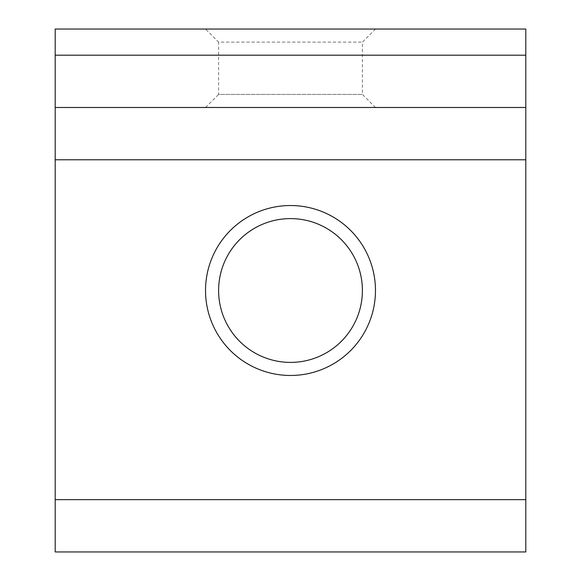 <?xml version="1.0" encoding="UTF-8"?>
<svg xmlns="http://www.w3.org/2000/svg" width="581" height="581" viewBox="0 0 581 581"><rect width="100%" height="100%" fill="white"/><g stroke="black" fill="none" stroke-linecap="round" stroke-linejoin="round"><path stroke-width="0.44" stroke-dasharray="2.9 2.18" d="M375.471 29.05L362.399 42.122L362.399 94.412L218.601 94.412L218.601 42.122L362.399 42.122L218.601 42.122L205.529 29.05L375.471 29.05L205.529 29.05M290.5 375.471A84.971 84.971 0 0 1 205.529 290.5A84.971 84.971 0 0 1 290.5 205.529A84.971 84.971 0 0 1 375.471 290.5A84.971 84.971 0 0 1 290.5 375.471M290.5 362.399A71.899 71.899 0 0 1 218.601 290.5A71.899 71.899 0 0 1 290.5 218.601A71.899 71.899 0 0 1 362.399 290.5A71.899 71.899 0 0 1 290.5 362.399M205.529 107.485L218.601 94.412L362.399 94.412L375.471 107.485L205.529 107.485L375.471 107.485M55.195 29.05L525.805 29.05L525.805 551.95L55.195 551.95L55.195 29.05M55.195 107.485L525.805 107.485"/><path stroke-width="0.87" d="M290.5 205.529A84.971 84.971 0 0 0 205.529 290.5A84.971 84.971 0 0 0 290.5 375.471A84.971 84.971 0 0 0 375.471 290.5A84.971 84.971 0 0 0 290.5 205.529M290.5 218.601A71.899 71.899 0 0 0 218.601 290.5A71.899 71.899 0 0 0 290.5 362.399A71.899 71.899 0 0 0 362.399 290.5A71.899 71.899 0 0 0 290.5 218.601M55.195 107.485L525.805 107.485L525.805 29.05L55.195 29.05L55.195 551.95L525.805 551.95L525.805 499.66L55.195 499.66M525.805 107.485L525.805 499.66M525.805 55.195L55.195 55.195M55.195 159.775L525.805 159.775"/></g></svg>
